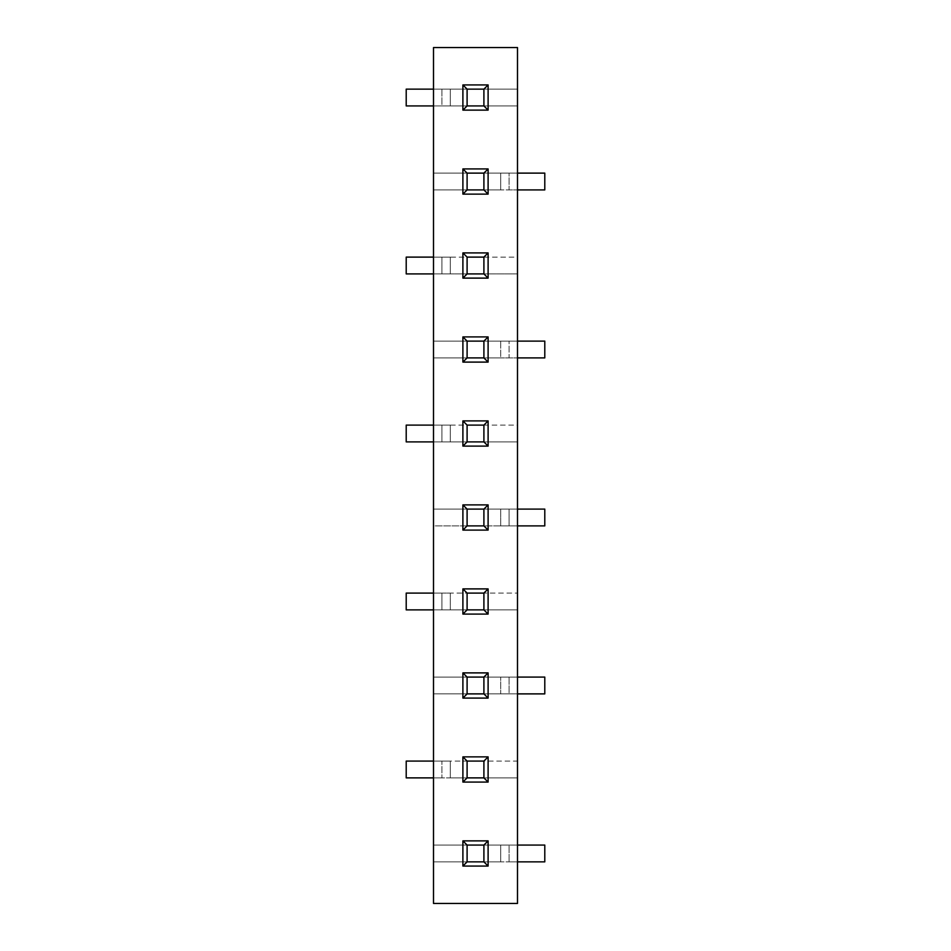 <?xml version="1.0" encoding="UTF-8"?>
<svg xmlns="http://www.w3.org/2000/svg" width="951" height="951" viewBox="0 0 951 951"><rect width="100%" height="100%" fill="white"/><g stroke="black" fill="none" stroke-linecap="round" stroke-linejoin="round"><path stroke-width="0.71" stroke-dasharray="4.75 3.57" d="M500.701 173.118L500.701 189.915L500.701 173.118L544.792 173.118L544.792 189.915L544.792 173.118L433.501 173.118L433.501 105.93L517.499 105.93L450.298 105.93L517.499 105.93L517.499 89.132L450.298 89.132L450.298 105.93L517.499 105.93L517.499 173.118L509.094 173.118L509.094 189.915L509.094 173.118L509.094 189.915L517.499 189.915L509.094 189.915L517.499 189.915L517.499 173.118L509.094 173.118L509.094 189.915L517.499 189.915L517.499 257.115L450.298 257.115L450.298 273.912L450.298 257.115L450.298 273.912L406.208 273.912L406.208 257.115L450.298 257.115L450.298 273.912L517.499 273.912L450.298 273.912L517.499 273.912L517.499 257.115L441.906 257.115L441.906 273.912L441.906 257.115L433.501 257.115L433.501 189.915L500.701 189.915L500.701 173.118L433.501 173.118L433.501 273.912L441.906 273.912L441.906 257.115L433.501 257.115L433.501 273.912L517.499 273.912L517.499 341.112L509.094 341.112L509.094 357.909L509.094 341.112L509.094 357.909L517.499 357.909L509.094 357.909L517.499 357.909L517.499 341.112L509.094 341.112L509.094 357.909L517.499 357.909L517.499 425.109L450.298 425.109L450.298 441.906L450.298 425.109L450.298 441.906L406.208 441.906L406.208 425.109L450.298 425.109L450.298 441.906L517.499 441.906L450.298 441.906L517.499 441.906L517.499 425.109L441.906 425.109L441.906 441.906L441.906 425.109L433.501 425.109L433.501 357.909L500.701 357.909L500.701 341.112L500.701 357.909L500.701 341.112L544.792 341.112L544.792 357.909L544.792 341.112L433.501 341.112L433.501 273.912L433.501 441.906L441.906 441.906L441.906 425.109L433.501 425.109L433.501 441.906L517.499 441.906L517.499 509.094L509.094 509.094L509.094 525.891L509.094 509.094L509.094 525.891L517.499 525.891L509.094 525.891L517.499 525.891L517.499 509.094L509.094 509.094L509.094 525.891L517.499 525.891L517.499 593.091L450.298 593.091L450.298 609.888L450.298 593.091L450.298 609.888L406.208 609.888L406.208 593.091L450.298 593.091L450.298 609.888L517.499 609.888L450.298 609.888L517.499 609.888L517.499 593.091L441.906 593.091L441.906 609.888L441.906 593.091L433.501 593.091L433.501 525.891L500.701 525.891L500.701 509.094L500.701 525.891L500.701 509.094L544.792 509.094L544.792 525.891L544.792 509.094L433.501 509.094L433.501 441.906L433.501 609.888L441.906 609.888L441.906 593.091L433.501 593.091L433.501 609.888L517.499 609.888L517.499 677.088L509.094 677.088L509.094 693.885L509.094 677.088L509.094 693.885L517.499 693.885L509.094 693.885L517.499 693.885L517.499 677.088L509.094 677.088L509.094 693.885L517.499 693.885L517.499 761.085L450.298 761.085L450.298 777.882L450.298 761.085L450.298 777.882L406.208 777.882L406.208 761.085L450.298 761.085L450.298 777.882L517.499 777.882L450.298 777.882L517.499 777.882L517.499 761.085L441.906 761.085L441.906 777.882L441.906 761.085L433.501 761.085L433.501 693.885L500.701 693.885L500.701 677.088L500.701 693.885L500.701 677.088L544.792 677.088L544.792 693.885L544.792 677.088L433.501 677.088L433.501 609.888L433.501 777.882L441.906 777.882L441.906 761.085L433.501 761.085L433.501 777.882L517.499 777.882L517.499 845.07L509.094 845.07L509.094 861.868L509.094 845.07L509.094 861.868L517.499 861.868L509.094 861.868L517.499 861.868L517.499 845.07L509.094 845.07L509.094 861.868L517.499 861.868L517.499 903.45L433.501 903.45L433.501 861.868L500.701 861.868L500.701 845.07L500.701 861.868L500.701 845.07L544.792 845.07L544.792 861.868L544.792 845.07L433.501 845.07L433.501 777.882L433.501 903.45L517.499 903.45L517.499 845.07L433.501 845.07L433.501 861.868L517.499 861.868L433.501 861.868L500.701 861.868L500.701 845.07L433.501 845.07L517.499 845.07L517.499 677.088L433.501 677.088L433.501 693.885L517.499 693.885L433.501 693.885L500.701 693.885L500.701 677.088L433.501 677.088L517.499 677.088L517.499 509.094L433.501 509.094L433.501 525.891L517.499 525.891L433.501 525.891L500.701 525.891L500.701 509.094L433.501 509.094L517.499 509.094L517.499 341.112L433.501 341.112L433.501 357.909L517.499 357.909L433.501 357.909L500.701 357.909L500.701 341.112L433.501 341.112L517.499 341.112L517.499 173.118L433.501 173.118L433.501 189.915L517.499 189.915L433.501 189.915L500.701 189.915L500.701 173.118L433.501 173.118L433.501 105.93L441.906 105.93L433.501 105.93L441.906 105.93L441.906 89.132L433.501 89.132L433.501 105.93L441.906 105.93L441.906 89.132L433.501 89.132L433.501 47.55L433.501 105.93L441.906 105.93L441.906 89.132L433.501 89.132L441.906 89.132L441.906 105.93L450.298 105.93L450.298 89.132L517.499 89.132L433.501 89.132L450.298 89.132L450.298 105.93L406.208 105.93L406.208 89.132L450.298 89.132L450.298 105.93L406.208 105.93L406.208 89.132L517.499 89.132L517.499 47.55L433.501 47.55L517.499 47.55L517.499 173.118L500.701 173.118M544.792 189.915L500.701 189.915L544.792 189.915M406.208 257.115L406.208 273.912L450.298 273.912L433.501 273.912L441.906 273.912L441.906 257.115L433.501 257.115L450.298 257.115L406.208 257.115M544.792 357.909L500.701 357.909L544.792 357.909M406.208 425.109L406.208 441.906L450.298 441.906L433.501 441.906L441.906 441.906L441.906 425.109L433.501 425.109L450.298 425.109L406.208 425.109M544.792 525.891L500.701 525.891L544.792 525.891M406.208 593.091L406.208 609.888L450.298 609.888L433.501 609.888L441.906 609.888L441.906 593.091L433.501 593.091L450.298 593.091L406.208 593.091M544.792 693.885L500.701 693.885L544.792 693.885M406.208 761.085L406.208 777.882L450.298 777.882L433.501 777.882L441.906 777.882L441.906 761.085L433.501 761.085L450.298 761.085L406.208 761.085M544.792 861.868L500.701 861.868L544.792 861.868M467.096 845.07L483.904 845.07L483.904 861.868L483.904 845.07L467.096 845.07L467.096 861.868L483.904 861.868L467.096 861.868L467.096 845.07M467.096 761.085L483.904 761.085L483.904 777.882L483.904 761.085L467.096 761.085L467.096 777.882L483.904 777.882L467.096 777.882L467.096 761.085M467.096 677.088L483.904 677.088L483.904 693.885L483.904 677.088L467.096 677.088L467.096 693.885L483.904 693.885L467.096 693.885L467.096 677.088M467.096 593.091L483.904 593.091L483.904 609.888L483.904 593.091L467.096 593.091L467.096 609.888L483.904 609.888L467.096 609.888L467.096 593.091M467.096 509.094L483.904 509.094L483.904 525.891L483.904 509.094L467.096 509.094L467.096 525.891L483.904 525.891L467.096 525.891L467.096 509.094M467.096 425.109L483.904 425.109L483.904 441.906L483.904 425.109L467.096 425.109L467.096 441.906L483.904 441.906L467.096 441.906L467.096 425.109M467.096 341.112L483.904 341.112L483.904 357.909L483.904 341.112L467.096 341.112L467.096 357.909L483.904 357.909L467.096 357.909L467.096 341.112M467.096 257.115L483.904 257.115L483.904 273.912L483.904 257.115L467.096 257.115L467.096 273.912L483.904 273.912L467.096 273.912L467.096 257.115M467.096 173.118L483.904 173.118L483.904 189.915L483.904 173.118L467.096 173.118L467.096 189.915L483.904 189.915L467.096 189.915L467.096 173.118M483.904 89.132L483.904 105.93L483.904 89.132L467.096 89.132L467.096 105.93L483.904 105.93L467.096 105.93L467.096 89.132L483.904 89.132M433.501 777.882L441.906 777.882L433.501 777.882M433.501 609.888L441.906 609.888L433.501 609.888M433.501 441.906L441.906 441.906L433.501 441.906M433.501 273.912L441.906 273.912L433.501 273.912"/><path stroke-width="1.43" d="M544.792 173.118L544.792 189.915L544.792 173.118L517.499 173.118L544.792 173.118M517.499 189.915L544.792 189.915L517.499 189.915M406.208 273.912L406.208 257.115L406.208 273.912L433.501 273.912L406.208 273.912M433.501 257.115L406.208 257.115L433.501 257.115M544.792 341.112L544.792 357.909L544.792 341.112L517.499 341.112L544.792 341.112M517.499 357.909L544.792 357.909L517.499 357.909M406.208 441.906L406.208 425.109L406.208 441.906L433.501 441.906L406.208 441.906M433.501 425.109L406.208 425.109L433.501 425.109M544.792 509.094L544.792 525.891L544.792 509.094L517.499 509.094L544.792 509.094M517.499 525.891L544.792 525.891L517.499 525.891M406.208 609.888L406.208 593.091L406.208 609.888L433.501 609.888L406.208 609.888M433.501 593.091L406.208 593.091L433.501 593.091M544.792 677.088L544.792 693.885L544.792 677.088L517.499 677.088L544.792 677.088M517.499 693.885L544.792 693.885L517.499 693.885M406.208 777.882L406.208 761.085L406.208 777.882L433.501 777.882L406.208 777.882M433.501 761.085L406.208 761.085L433.501 761.085M544.792 845.07L544.792 861.868L544.792 845.07L517.499 845.07L544.792 845.07M517.499 861.868L544.792 861.868L517.499 861.868M517.499 903.45L433.501 903.45L433.501 47.55L517.499 47.55L517.499 903.45L433.501 903.45L433.501 47.55L517.499 47.55L517.499 903.45M462.899 110.126L488.101 110.126L488.101 84.924L462.899 84.924L462.899 110.126L467.096 105.93L467.096 89.132L467.096 105.93L483.904 105.93L483.904 89.132L467.096 89.132L483.904 89.132L483.904 105.93L467.096 105.93L462.899 110.126L462.899 84.924L467.096 89.132L462.899 84.924L488.101 84.924L483.904 89.132L488.101 84.924L488.101 110.126L462.899 110.126M488.101 194.123L488.101 168.921L462.899 168.921L462.899 194.123L488.101 194.123L488.101 168.921L483.904 173.118L467.096 173.118L483.904 173.118L483.904 189.915L483.904 173.118L488.101 168.921L462.899 168.921L467.096 173.118L467.096 189.915L467.096 173.118L462.899 168.921L462.899 194.123L467.096 189.915L483.904 189.915L467.096 189.915L462.899 194.123L488.101 194.123L483.904 189.915L488.101 194.123M488.101 278.108L488.101 252.918L462.899 252.918L462.899 278.108L488.101 278.108L488.101 252.918L483.904 257.115L467.096 257.115L483.904 257.115L483.904 273.912L483.904 257.115L488.101 252.918L462.899 252.918L467.096 257.115L467.096 273.912L467.096 257.115L462.899 252.918L462.899 278.108L467.096 273.912L483.904 273.912L467.096 273.912L462.899 278.108L488.101 278.108L483.904 273.912L488.101 278.108M488.101 362.105L488.101 336.916L462.899 336.916L462.899 362.105L488.101 362.105L488.101 336.916L483.904 341.112L467.096 341.112L483.904 341.112L483.904 357.909L483.904 341.112L488.101 336.916L462.899 336.916L467.096 341.112L467.096 357.909L467.096 341.112L462.899 336.916L462.899 362.105L467.096 357.909L483.904 357.909L467.096 357.909L462.899 362.105L488.101 362.105L483.904 357.909L488.101 362.105M488.101 446.102L488.101 420.901L462.899 420.901L462.899 446.102L488.101 446.102L488.101 420.901L483.904 425.109L467.096 425.109L483.904 425.109L483.904 441.906L483.904 425.109L488.101 420.901L462.899 420.901L467.096 425.109L467.096 441.906L467.096 425.109L462.899 420.901L462.899 446.102L467.096 441.906L483.904 441.906L467.096 441.906L462.899 446.102L488.101 446.102L483.904 441.906L488.101 446.102M488.101 530.099L488.101 504.898L462.899 504.898L462.899 530.099L488.101 530.099L488.101 504.898L483.904 509.094L467.096 509.094L483.904 509.094L483.904 525.891L483.904 509.094L488.101 504.898L462.899 504.898L467.096 509.094L467.096 525.891L467.096 509.094L462.899 504.898L462.899 530.099L467.096 525.891L483.904 525.891L467.096 525.891L462.899 530.099L488.101 530.099L483.904 525.891L488.101 530.099M488.101 614.084L488.101 588.895L462.899 588.895L462.899 614.084L488.101 614.084L488.101 588.895L483.904 593.091L467.096 593.091L483.904 593.091L483.904 609.888L483.904 593.091L488.101 588.895L462.899 588.895L467.096 593.091L467.096 609.888L467.096 593.091L462.899 588.895L462.899 614.084L467.096 609.888L483.904 609.888L467.096 609.888L462.899 614.084L488.101 614.084L483.904 609.888L488.101 614.084M488.101 698.082L488.101 672.892L462.899 672.892L462.899 698.082L488.101 698.082L488.101 672.892L483.904 677.088L467.096 677.088L483.904 677.088L483.904 693.885L483.904 677.088L488.101 672.892L462.899 672.892L467.096 677.088L467.096 693.885L467.096 677.088L462.899 672.892L462.899 698.082L467.096 693.885L483.904 693.885L467.096 693.885L462.899 698.082L488.101 698.082L483.904 693.885L488.101 698.082M488.101 782.079L488.101 756.877L462.899 756.877L462.899 782.079L488.101 782.079L488.101 756.877L483.904 761.085L467.096 761.085L483.904 761.085L483.904 777.882L483.904 761.085L488.101 756.877L462.899 756.877L467.096 761.085L467.096 777.882L467.096 761.085L462.899 756.877L462.899 782.079L467.096 777.882L483.904 777.882L467.096 777.882L462.899 782.079L488.101 782.079L483.904 777.882L488.101 782.079M488.101 866.076L488.101 840.874L462.899 840.874L462.899 866.076L488.101 866.076L488.101 840.874L483.904 845.07L467.096 845.07L483.904 845.07L483.904 861.868L483.904 845.07L488.101 840.874L462.899 840.874L467.096 845.07L467.096 861.868L467.096 845.07L462.899 840.874L462.899 866.076L467.096 861.868L483.904 861.868L467.096 861.868L462.899 866.076L488.101 866.076L483.904 861.868L488.101 866.076M483.904 105.93L488.101 110.126L483.904 105.93M406.208 105.93L406.208 89.132L406.208 105.93L433.501 105.93L406.208 105.93M433.501 89.132L406.208 89.132L433.501 89.132"/></g></svg>
